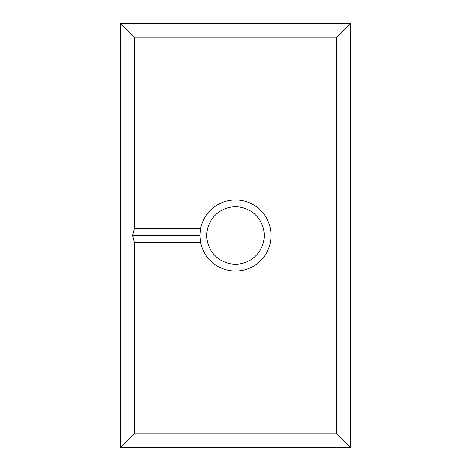 <?xml version="1.0" encoding="UTF-8"?>
<svg xmlns="http://www.w3.org/2000/svg" width="471" height="471" viewBox="0 0 471 471"><rect width="100%" height="100%" fill="white"/><g stroke="black" fill="none" stroke-linecap="round" stroke-linejoin="round"><path stroke-width="0.71" d="M200.611 242.335A35.555 35.555 0 0 0 271.055 235.5A35.555 35.555 0 0 0 200.611 228.665L199.945 235.5L200.611 242.335L134.312 242.335L134.312 433.773L336.688 433.773L336.688 37.227L134.312 37.227L120.635 23.55L120.635 447.45L134.312 433.773M235.5 206.787A28.713 28.713 0 0 0 206.787 235.5A28.713 28.713 0 0 0 235.5 264.213A28.713 28.713 0 0 0 264.213 235.5A28.713 28.713 0 0 0 235.5 206.787M134.312 37.227L134.312 228.665L200.611 228.665M336.688 433.773L350.365 447.45L350.365 23.55L120.635 23.55M350.365 447.45L120.635 447.45M350.365 23.55L336.688 37.227M134.312 228.665L132.604 235.5L134.312 242.335M132.604 235.5L199.945 235.5"/></g></svg>
